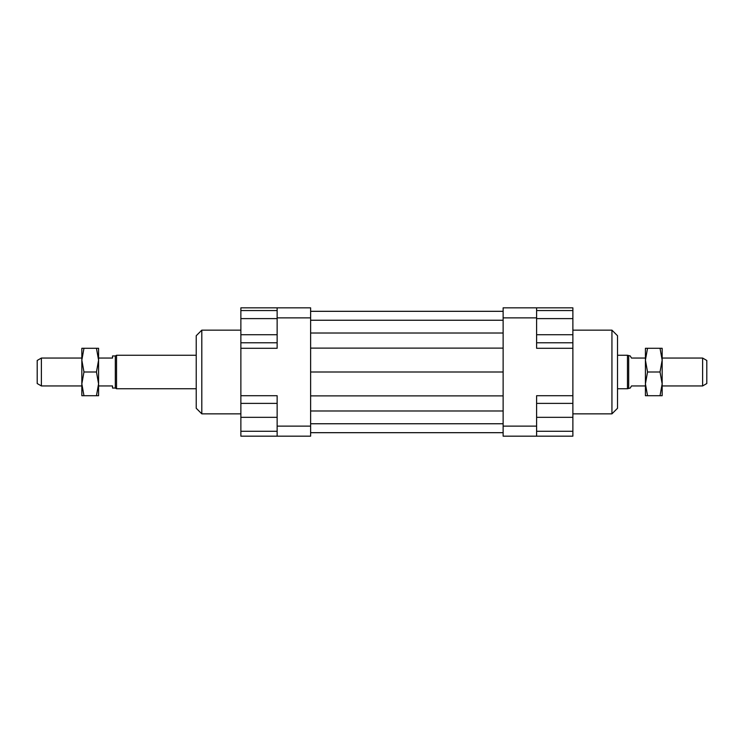 <?xml version="1.0" encoding="UTF-8"?>
<svg xmlns="http://www.w3.org/2000/svg" width="744" height="744" viewBox="0 0 744 744"><rect width="100%" height="100%" fill="white"/><g stroke="black" fill="none" stroke-linecap="round" stroke-linejoin="round"><path stroke-width="1.12" d="M81.84 358.05L41.385 358.05L41.385 385.95L81.84 385.95M196.23 355.26L116.529 355.26L115.32 355.958L112.53 355.958L112.53 358.05L98.58 358.05M98.58 385.95L112.53 385.95L112.53 388.043L115.32 388.043L116.529 388.74L196.23 388.74M645.42 358.05L631.47 358.05L630.261 355.958L627.471 355.26L617.52 355.26M617.52 388.74L627.471 388.74L630.261 388.043L631.47 385.95L645.42 385.95M662.16 385.95L702.615 385.95L702.615 358.05L662.16 358.05M41.385 385.95L37.2 383.532L37.2 360.468L41.385 358.05M702.615 358.05L706.8 360.468L706.8 383.532L702.615 385.95M628.68 388.043L628.68 355.958M627.471 388.74L627.471 355.26M116.529 388.74L116.529 355.26M115.32 388.043L115.32 355.958M536.61 403.388L572.88 403.388L572.88 342.77L536.61 342.77M611.94 330.15L611.94 413.85L617.52 408.27L617.52 335.73L611.94 330.15L572.88 330.15M277.14 318.609L240.87 318.609L240.87 403.388L277.14 403.388M201.81 330.15L196.23 335.73L196.23 408.27L201.81 413.85L201.81 330.15L240.87 330.15M277.14 307.83L277.14 317.874L310.62 317.874L310.62 307.83L240.87 307.83L240.87 310.555L277.14 310.555M277.14 317.874L277.14 348.285L240.87 348.285M572.88 403.388L572.88 436.17L536.61 436.17L536.61 426.126L503.13 426.126L503.13 436.17L536.61 436.17M503.13 307.83L503.13 317.874L536.61 317.874L536.61 307.83L503.13 307.83M503.13 317.874L503.13 426.126M536.61 307.83L572.88 307.83L572.88 310.555L536.61 310.555M536.61 426.126L536.61 395.715L572.88 395.715M572.88 348.285L536.61 348.285L536.61 317.874M277.14 426.126L277.14 436.17L310.62 436.17L310.62 426.126L277.14 426.126L277.14 395.715L240.87 395.715M277.14 436.17L240.87 436.17L240.87 431.288L277.14 431.288M240.87 431.288L240.87 403.388M240.87 417.338L277.14 417.338M240.87 334.716L277.14 334.716M240.87 342.77L277.14 342.77M240.87 318.609L240.87 310.555M572.88 431.288L536.61 431.288M572.88 417.338L536.61 417.338M572.88 310.555L572.88 334.716L536.61 334.716M572.88 318.609L536.61 318.609M572.88 334.716L572.88 342.77M310.62 311.317L503.13 311.317M310.62 320.246L503.13 320.246M310.62 333.014L503.13 333.014M310.62 348.108L503.13 348.108M310.62 372L503.13 372M310.62 426.126L310.62 317.874M310.62 395.892L503.13 395.892M310.62 410.986L503.13 410.986M310.62 423.755L503.13 423.755M310.62 432.683L503.13 432.683M662.16 360.143L662.16 395.715L660.04 395.715L662.16 383.858L660.04 372L662.16 360.143L660.04 348.285L662.16 348.285L662.16 360.143M645.42 360.143L647.54 372L645.42 383.858L645.42 348.285L647.54 348.285L645.42 360.143M647.54 395.715L645.42 395.715L645.42 383.858L647.54 395.715L660.04 395.715M660.04 348.285L647.54 348.285M660.04 372L647.54 372M98.58 360.143L98.58 395.715L96.46 395.715L98.58 383.858L96.46 372L98.58 360.143L96.46 348.285L98.58 348.285L98.58 360.143M81.84 360.143L83.96 372L81.84 383.858L81.84 348.285L83.96 348.285L81.84 360.143M83.96 395.715L81.84 395.715L81.84 383.858L83.96 395.715L96.46 395.715M96.46 348.285L83.96 348.285M96.46 372L83.96 372M240.87 413.85L201.81 413.85M572.88 413.85L611.94 413.85"/></g></svg>
